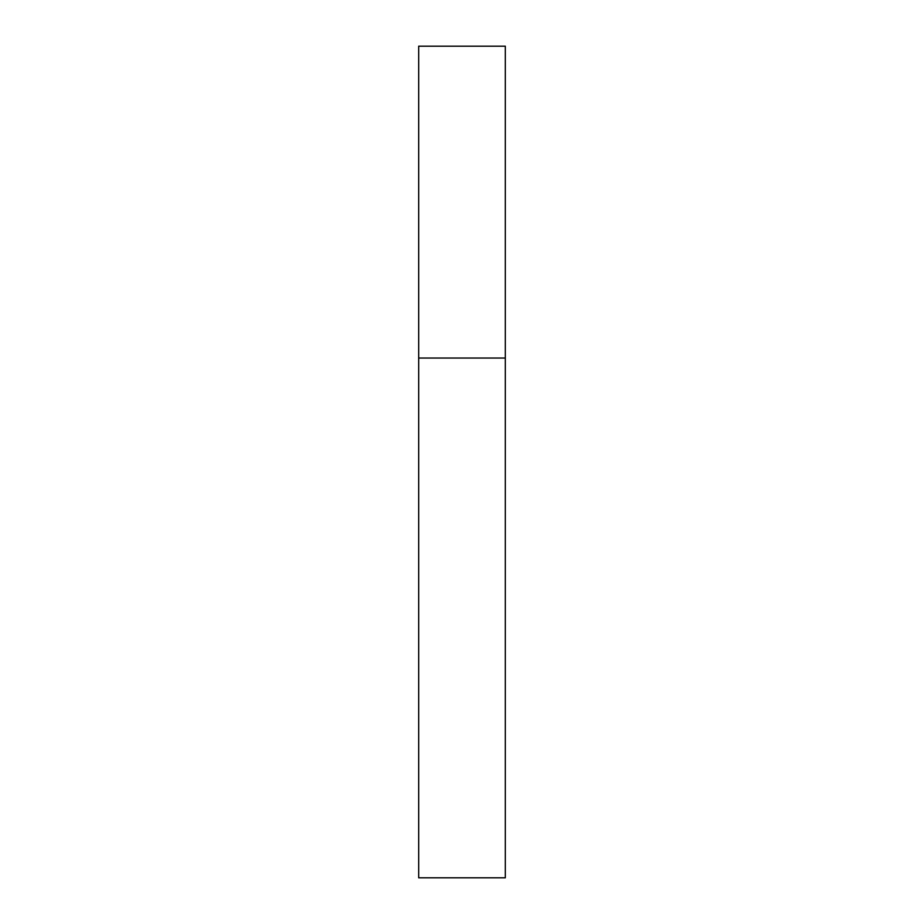 <?xml version="1.0" encoding="UTF-8"?>
<svg xmlns="http://www.w3.org/2000/svg" width="924" height="924" viewBox="0 0 924 924"><rect width="100%" height="100%" fill="white"/><g stroke="black" fill="none" stroke-linecap="round" stroke-linejoin="round"><path stroke-width="1.39" d="M505.312 358.05L418.688 358.05L505.312 358.05L505.312 46.2L418.688 46.2L418.688 877.8L505.312 877.8L505.312 358.05"/></g></svg>
